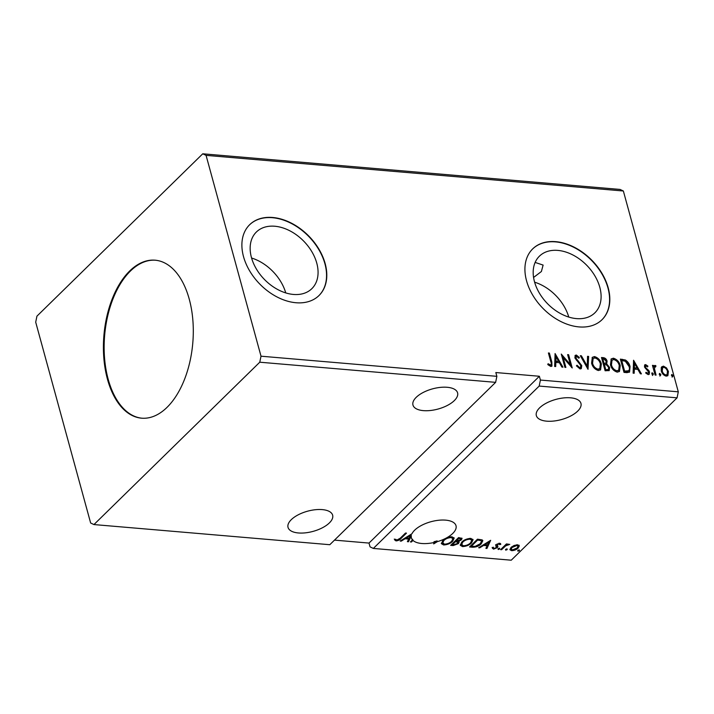 <?xml version="1.0" encoding="UTF-8"?>
<svg xmlns="http://www.w3.org/2000/svg" width="714" height="714" viewBox="0 0 714 714"><rect width="100%" height="100%" fill="white"/><g stroke="black" fill="none" stroke-linecap="round" stroke-linejoin="round"><path stroke-width="1.07" d="M298.416 532.965A23.125 10.46 164.7 0 0 322.416 527.771A23.125 10.46 164.7 0 0 332.644 515.187A23.125 10.46 164.7 0 0 322.264 509.609A23.125 10.46 164.7 0 0 298.265 514.794A23.125 10.46 164.7 0 0 288.037 527.387A23.125 10.46 164.7 0 0 298.416 532.965M447.205 387.283A23.125 10.46 -15.3 0 1 457.585 392.852A23.125 10.46 -15.3 0 1 447.357 405.445A23.125 10.46 -15.3 0 1 423.348 410.63A23.125 10.46 -15.3 0 1 412.969 405.061A23.125 10.46 -15.3 0 1 423.197 392.468A23.125 10.46 -15.3 0 1 447.205 387.283M533.572 277.46L541.39 271.516L543.113 265.081L535.143 262.431M546.719 421.171A23.125 10.46 164.7 0 0 570.727 415.976A23.125 10.46 164.7 0 0 580.955 403.392A23.125 10.46 164.7 0 0 570.575 397.814A23.125 10.46 164.7 0 0 546.567 403.008A23.125 10.46 164.7 0 0 536.339 415.593A23.125 10.46 164.7 0 0 546.719 421.171M434.219 542.47A23.125 10.46 -15.3 0 1 421.787 543.497A23.125 10.46 -15.3 0 1 412.995 540.436L411.398 542.006L410.425 541.926L412.487 539.9A23.125 10.46 -15.3 0 1 411.407 537.919A23.125 10.46 -15.3 0 1 411.3 535.821L408.47 541.756L407.399 541.667L408.649 539.061L405.079 538.749L401.223 541.141L400.161 541.042L411.978 533.733A23.125 10.46 -15.3 0 1 445.634 520.14A23.125 10.46 -15.3 0 1 456.014 525.718A23.125 10.46 -15.3 0 1 437.334 541.658L433.701 543.907L434.014 541.712A23.125 10.46 -15.3 0 0 437.129 540.909L437.334 541.658M107.466 379.223A79.281 44.598 -85.1 0 0 141.613 418.181A79.281 44.598 -85.1 0 0 184.221 380.116A79.281 44.598 -85.1 0 0 189.246 299.148A79.281 44.598 -85.1 0 0 155.099 260.191A79.281 44.598 -85.1 0 0 112.482 298.247A79.281 44.598 -85.1 0 0 107.466 379.223M155.465 260.217A79.281 44.598 -85.1 0 0 113.098 298.586A79.281 44.598 -85.1 0 0 108.189 379.277A79.281 44.598 -85.1 0 0 141.97 418.208M251.453 257.549A39.645 27.435 45.6 0 0 278.415 289.893A39.645 27.435 45.6 0 0 311.848 288.661A39.645 27.435 45.6 0 0 316.766 263.127A39.645 27.435 45.6 0 0 289.813 230.792A39.645 27.435 45.6 0 0 256.38 232.014A39.645 27.435 45.6 0 0 251.453 257.549M526.548 280.798A49.552 34.299 45.6 0 0 560.249 321.22A49.552 34.299 45.6 0 0 602.036 319.693A49.552 34.299 45.6 0 0 608.194 287.769A49.552 34.299 45.6 0 0 574.493 247.347A49.552 34.299 45.6 0 0 532.706 248.874A49.552 34.299 45.6 0 0 526.548 280.798M601.929 319.801A49.552 34.299 45.6 0 0 607.962 287.992A49.552 34.299 45.6 0 0 574.359 247.615A49.552 34.299 45.6 0 0 532.59 248.99M243.519 256.629A49.552 34.299 45.6 0 0 277.219 297.051A49.552 34.299 45.6 0 0 319.006 295.525A49.552 34.299 45.6 0 0 325.165 263.6A49.552 34.299 45.6 0 0 291.464 223.179A49.552 34.299 45.6 0 0 249.668 224.705A49.552 34.299 45.6 0 0 243.519 256.629M318.89 295.632A49.552 34.299 45.6 0 0 324.932 263.823A49.552 34.299 45.6 0 0 291.33 223.446A49.552 34.299 45.6 0 0 249.561 224.821M534.483 281.718A39.645 27.435 45.6 0 0 561.445 314.053A39.645 27.435 45.6 0 0 594.878 312.83A39.645 27.435 45.6 0 0 599.805 287.296A39.645 27.435 45.6 0 0 572.842 254.952A39.645 27.435 45.6 0 0 539.409 256.183A39.645 27.435 45.6 0 0 534.483 281.718M93.953 524.567L329.806 544.711L495.632 382.347L496.873 376.332L261.012 356.197L206.069 155.366L623.358 190.995L620.047 189.433L202.758 153.796L36.932 316.159L35.7 322.175L90.642 523.005L93.953 524.567L259.771 362.203L495.632 382.347M450.641 545.353L458.593 537.571L462.065 538.427L461.342 539.9L458.459 541.462L459.147 542.104L458.433 543.622L453.176 545.576L450.641 545.353M472.481 547.219L469.526 546.969L477.479 539.186L482.137 539.891L482.842 540.703L481.218 543.845C479.067 546.103 476.158 547.227 472.481 547.219L472.266 546.46L470.223 546.29M514.018 545.496L517.614 544.782L519.283 545.942L518.168 548.049C516.543 549.664 514.357 550.539 511.599 550.673L509.948 549.744L511.001 547.433L514.018 545.496M500.621 549.628L506.431 543.934L507.413 544.014L506.556 544.853L509.76 544.327L505.699 545.853L501.603 549.709L500.621 549.628M499.764 543.256L500.826 544.229L499.755 544.666L499.113 543.961L497.39 544.648L497.899 546.754L497.319 547.665L493.579 549.128L492.357 548.191L493.454 547.709L494.177 548.423L496.31 547.611L495.802 545.496L496.382 544.595L499.764 543.256M499.755 544.666L498.934 543.3M497.185 543.889L497.729 546.165M493.454 547.709L494.177 548.423M496.632 547.049L495.802 545.496M400.224 538.213L405.507 533.037L406.489 533.126L401.116 538.383C400.063 539.829 398.358 540.668 396.011 540.909L394.53 539.802L395.636 539.249L396.814 540.105L400.224 538.213M677.068 397.841L511.242 560.204L373.351 548.432L539.177 386.069L677.068 397.841L678.3 391.825L623.358 190.995M490.661 540.311L486.948 548.459L485.886 548.361L487.126 545.755L483.556 545.451L479.71 547.834L478.648 547.745L490.661 540.311M498.095 548.807L499.568 548.236L499.72 548.95L498.247 549.53L498.06 548.852M499.568 548.236L499.72 548.95L499.523 548.227M517.793 550.494L519.274 549.914L519.417 550.628L517.945 551.208L517.757 550.53M519.274 549.914L519.417 550.628L519.221 549.914M505.583 549.45L507.056 548.87L507.208 549.593L505.735 550.173L505.548 549.485M507.056 548.87L507.208 549.593L507.011 548.87M461.744 542.113C463.939 539.882 466.956 538.642 470.785 538.392L473.07 539.722L471.552 542.908C469.339 545.139 466.322 546.362 462.502 546.585L460.271 545.282L461.744 542.113M442.858 540.498C445.054 538.267 448.062 537.035 451.891 536.785L454.175 538.106L452.667 541.292C450.454 543.524 447.437 544.746 443.608 544.969L441.377 543.666L442.858 540.498M568.772 317.07A39.645 27.435 45.6 0 0 534.616 282.191M259.771 362.203L261.012 356.197M334.491 540.123L369.004 543.077L370.048 546.862L373.351 548.432M369.004 543.077L539.373 376.26L495.828 372.547L496.873 376.332M539.373 376.26L540.409 380.053L678.3 391.825M661.28 367.505L663.476 366.121L666.546 367.951L668.438 371.476L667.885 375.653L666.224 376.153C663.654 375.377 662.003 373.609 661.271 370.861L661.28 367.505M655.247 366.585L654.435 368.558L656.077 375.127L655.104 375.037L652.453 365.354L653.426 365.434L653.819 366.862L655.086 365.407L655.916 365.8L655.729 366.791L654.577 367.05M654.327 365.675L655.086 365.407L654.631 365.854L655.461 366.246L655.916 365.8M646.018 365.8L645.438 367.023L645.911 367.924L648.767 370.468L649.499 371.994L649.196 374.306L648.205 374.618L645.84 373.136L646.152 372.289L647.768 373.422L648.535 371.958L644.474 366.987L644.742 364.872L645.635 364.604L647.901 366.139L647.553 366.925L646.018 365.8L645.42 366.246M647.768 373.422L647.312 373.868L647.768 373.422M626.954 372.637L624 372.387L620.377 359.124L625.455 360.026C627.918 361.695 629.453 363.881 630.051 366.585L629.561 372.056L626.954 372.637M605.115 370.771L601.491 357.509L603.285 357.66C605.249 357.928 606.516 359.106 607.105 361.204L606.695 363.917L609.622 367.478L609.221 370.539L605.115 370.771M588.024 369.317L580.321 355.706L581.383 355.795L587.229 366.121L587.56 356.322L588.622 356.411L588.024 369.317M565.881 367.424L564.899 367.335L561.275 354.073L570.325 364.506L567.621 354.617L568.603 354.706L572.226 367.969L563.176 357.553L565.881 367.424M547.727 364.194L549.95 365.55L550.405 365.104C551.422 364.551 551.565 363.453 550.824 361.802L548.406 352.975L549.387 353.064L551.833 362.016L551.94 366.13L550.78 366.469L547.968 364.729L548.182 363.756L550.726 365.068M555.081 353.546L562.944 367.174L561.882 367.085L559.41 362.721L555.849 362.417L555.706 366.55L554.644 366.461L555.081 353.546M576.671 356.384L575.85 357.955L581.758 365.604L581.312 368.567L580.063 368.968L576.412 365.827L577.019 365.22L579.616 367.603L580.527 367.291L580.777 365.506L574.886 357.928L575.216 355.393L576.314 355.028L579.375 357.482L578.84 358.232L576.671 356.384L575.85 356.866M591.594 363.203L592.317 357.321L594.494 356.581C598.082 357.687 600.367 360.151 601.349 363.97L600.581 369.834L598.386 370.53C594.851 369.415 592.584 366.969 591.594 363.203M610.479 364.809L611.202 358.937L613.38 358.196C616.967 359.303 619.252 361.766 620.234 365.586L619.466 371.45L617.271 372.146C613.737 371.03 611.47 368.585 610.479 364.809M633.568 360.249L641.422 373.877L640.36 373.779L637.897 369.424L634.327 369.12L634.184 373.252L633.122 373.163L633.568 360.249M651.757 373.841L652.266 372.806L653.381 373.984L652.873 375.02L651.757 373.841M651.882 372.931L652.926 374.431L653.381 373.984M659.245 374.484L659.754 373.449L660.869 374.618L660.361 375.653L659.245 374.484M659.37 373.565L660.414 375.064L660.869 374.618M671.455 375.528L671.963 374.493L673.088 375.662L672.57 376.697L671.455 375.528M671.579 374.609L672.633 376.108L673.088 375.662M540.409 380.053L539.177 386.069M206.069 155.366L202.758 153.796M285.743 292.91A39.645 27.435 45.6 0 0 251.587 258.022M548.548 353.475L549.387 353.064M548.932 353.51L551.378 362.462L551.681 366.318M549.253 365.3L549.709 364.863M549.95 365.55L550.53 365.363M555.055 354.465L562.204 367.112M555.269 366.514L555.849 362.417M556.036 356.75L555.438 361.534L558.625 361.32L556.036 356.75L555.894 361.088L558.625 361.32M555.438 361.534L555.894 361.088M561.579 355.188L569.87 364.952L570.325 364.506M567.755 355.117L568.603 354.706M568.148 355.144L571.477 367.317M565.283 367.371L562.721 358L563.176 357.553M576.564 365.666L579.161 368.04L579.616 367.603M579.161 368.04L580.259 367.487M575.002 355.652L576.314 355.028M575.859 355.474L578.92 357.928L579.375 357.482M576.216 356.83L575.85 357.955M575.395 358.401L576.457 360.168L576.912 359.722M576.457 360.168L578.019 361.587L578.474 361.141M578.019 361.587L581.303 366.05L581.758 365.604M581.303 366.05L581.062 368.763M580.607 356.215L581.383 355.795M580.928 356.241L586.774 366.568L587.229 366.121M587.542 356.804L588.622 356.411M588.175 356.857L587.765 368.852M592.102 357.553L594.494 356.581M594.039 357.027C597.627 358.133 599.912 360.597 600.893 364.417L601.349 363.97M600.893 364.417L600.349 370.039M592.941 358.803L592.12 363.721C592.897 366.737 594.7 368.701 597.529 369.611L599.573 368.763M600.367 363.881C599.59 360.856 597.77 358.874 594.914 357.946L593.138 358.571L592.575 363.274C593.352 366.291 595.155 368.254 597.984 369.165L599.805 368.567L600.367 363.881M597.529 369.611L597.984 369.165M592.12 363.721L592.575 363.274M601.625 358.009L602.83 358.107C604.794 358.374 606.07 359.553 606.659 361.641L607.105 361.204M606.659 361.641L606.24 364.363L606.695 363.917M606.24 364.363L609.167 367.924L609.622 367.478M609.167 367.924L608.962 370.736M606.382 370.039L608.382 369.317L608.649 367.398L606.463 364.899L604.374 364.568L603.919 365.015L605.267 369.941L608.123 369.486M604.044 363.694L605.918 362.989L606.141 361.141L603.848 359.044L602.839 358.955L602.384 359.401L603.544 363.649L605.659 363.158M603.544 363.649L604.499 363.248M602.839 358.955L603.999 363.203M605.267 369.941L606.838 369.593M604.374 364.568L605.722 369.495M610.988 359.169L613.38 358.196M612.933 358.642C616.512 359.74 618.797 362.203 619.779 366.023L620.234 365.586M619.779 366.023L619.234 371.655M611.827 360.409L611.005 365.336C611.782 368.353 613.585 370.316 616.414 371.226L618.458 370.37M619.261 365.497C618.476 362.471 616.655 360.49 613.799 359.561L612.023 360.186L611.461 364.89C612.237 367.906 614.04 369.87 616.869 370.78L618.69 370.173L619.261 365.497M616.414 371.226L616.869 370.78M611.005 365.336L611.461 364.89M620.511 359.615L625 360.472L625.455 360.026M625 360.472C627.463 362.141 628.998 364.327 629.596 367.032L630.051 366.585M629.596 367.032L629.329 372.244M627.722 371.53L628.177 371.084C629.462 370.111 629.766 368.585 629.07 366.505L625.277 361.23L621.724 360.57L621.269 361.016L624.152 371.557L627.722 371.53L628.463 370.932M621.724 360.57L624.607 371.11L628.695 370.736L628.249 371.182M624.152 371.557L624.607 371.11M633.532 361.168L640.681 373.815M633.746 373.217L634.327 369.12M634.523 363.453L633.916 368.237L637.102 368.022L634.523 363.453L634.371 367.79L637.102 368.022M633.916 368.237L634.371 367.79M644.537 365.14L645.635 364.604M645.179 365.05L647.446 366.585L647.901 366.139M645.572 366.246L645.438 367.023M644.983 367.469L645.456 368.362L645.911 367.924M645.456 368.362L648.312 370.914L648.767 370.468M648.312 370.914L649.044 372.44L649.499 371.994M649.044 372.44L648.937 374.493M645.697 372.726L647.312 373.868M652.926 374.431L652.418 375.466M652.587 365.845L653.426 365.434M652.971 365.88L653.364 367.308L653.819 366.862M654.131 365.943L654.631 365.854M654.792 367.032L654.435 368.558M653.979 368.995L655.488 375.073M660.414 375.064L659.906 376.099M661.619 366.889L663.476 366.121M663.029 366.568L666.091 368.388L666.546 367.951M666.091 368.388L667.983 371.923L668.438 371.476M667.983 371.923L667.652 375.841M662.458 367.942L661.798 371.396C662.315 373.449 663.529 374.788 665.439 375.412L666.84 374.77M667.465 371.396C666.938 369.343 665.725 367.987 663.806 367.317L662.672 367.683L662.253 370.95C662.77 373.003 663.984 374.341 665.894 374.966L667.09 374.573L667.465 371.396M665.439 375.412L665.894 374.966M661.798 371.396L662.253 370.95M672.633 376.108L672.115 377.144M405.579 533.046L399.554 538.847M396.823 540.105L395.797 540.15L396.011 540.909M395.797 540.15L394.315 539.043M490.099 540.659L486.743 547.7L486.948 548.459M486.743 547.7L486.225 547.656M483.548 544.711L486.921 545.005L487.126 545.755M483.387 544.818L483.556 545.451M479.531 547.201L479.71 547.834M487.528 544.925L488.822 542.194L484.797 544.693L487.528 544.925M488.653 541.56L488.822 542.194M484.619 544.05L484.797 544.693M500.478 543.524L499.577 543.898M499.55 543.907L498.907 543.202L499.55 543.907M497.203 543.961L497.39 544.648M496.89 544.425L497.265 545.094L496.89 544.425M497.685 545.996L497.319 547.665M497.114 546.906L496.471 547.424M493.918 548.37L493.374 548.37L493.579 549.128M493.374 548.37L492.151 547.433M496.426 546.29L496.578 546.835M495.596 544.737L496.194 546.371M499.514 548.191L498.033 548.771M506.512 543.943L506.556 544.853M508.502 544.113L508.671 544.889M508.181 544.184L508.341 544.746M506.458 544.487L505.494 545.094L505.699 545.853M505.494 545.094L501.398 548.95L501.603 549.709M519.212 549.878L517.739 550.449M519.078 545.184L518.168 548.049M517.962 547.29L517.248 547.906M512.009 549.932L511.394 549.914L511.599 550.673M511.394 549.914L509.903 549.325M511.733 546.799L510.921 548.513L512.304 549.967L517.186 547.968L518.025 546.174L516.891 545.478L511.974 547.522L511.126 549.271M518.025 546.174L516.99 544.764M516.704 544.782L516.891 545.478M511.768 546.772L511.974 547.522M507.002 548.834L505.53 549.414M482.682 540.346L481.013 543.086L481.218 543.845M481.013 543.086L480.103 543.889M474.596 546.424L472.266 546.46M481.531 541.274L480.656 539.82L477.434 539.311L471.115 545.496L471.32 546.255L475.185 546.371L480.236 543.756L481.531 541.274L480.87 540.578L477.639 540.07L471.32 546.255M477.434 539.311L477.639 540.07M480.656 539.82L480.87 540.578M472.918 539.365L471.347 542.149L471.552 542.908M471.347 542.149L470.472 542.917M463.725 545.799L462.288 545.826L462.502 546.585M462.288 545.826L460.209 544.871M462.574 541.373L461.315 543.979L463.279 545.782C466.376 545.612 468.803 544.621 470.571 542.818L471.793 540.293L470.008 539.195C466.911 539.4 464.484 540.4 462.726 542.194L461.521 544.737M471.793 540.293L471.588 539.534L469.41 538.418M469.803 538.436L470.008 539.195M462.511 541.435L462.726 542.194M461.842 538.097L461.342 539.9M461.137 539.141L460.503 539.668M458.317 540.926L458.459 541.462M458.932 541.774L458.433 543.622M458.227 542.863L457.567 543.416M454.291 544.773L452.971 544.818L453.176 545.576M452.971 544.818L451.337 544.675M457.13 541.257L457.924 542.506L457.13 541.257L455.175 540.989L452.221 543.881L452.435 544.639L453.551 544.737L457.451 543.533L457.344 542.015L455.389 541.747L452.435 544.639M460.789 538.972L460.584 538.213L458.54 537.696L455.996 540.195L456.201 540.944L460.351 539.838L460.789 538.972L458.754 538.454L456.201 540.944M459.557 537.785L459.762 538.543M458.54 537.696L458.754 538.454M455.175 540.989L455.389 541.747M454.033 537.749L452.453 540.534L452.667 541.292M452.453 540.534L451.587 541.301M444.831 544.193L443.403 544.211L443.608 544.969M443.403 544.211L441.323 543.256M443.689 539.757L442.43 542.363L444.394 544.175C447.482 543.997 449.918 543.006 451.685 541.212L452.908 538.677L451.123 537.588C448.026 537.785 445.598 538.784 443.831 540.578L442.635 543.122M452.908 538.677L452.703 537.919L450.516 536.812M450.918 536.83L451.123 537.588M443.626 539.82L443.831 540.578M437.129 540.909L434.067 542.801M412.995 540.436L412.79 539.677L411.193 541.248L411.398 542.006M412.487 539.9L412.273 539.141A23.125 10.46 -15.3 0 0 412.79 539.677M408.47 541.756L408.256 540.998L411.094 535.063L411.3 535.821M408.256 540.998L407.748 540.953M405.07 538.008L408.444 538.302L408.649 539.061M404.909 538.115L405.079 538.749M401.054 540.498L401.223 541.141M411.094 535.063A23.125 10.46 -15.3 0 1 411.3 534.152M409.042 538.222L410.345 535.491L406.311 537.99L409.042 538.222M410.175 534.857L410.345 535.491M406.141 537.347L406.311 537.99M551.378 362.462L551.833 362.016M602.83 358.107L603.285 357.66M621.849 359.731L622.296 359.285M625.205 371.646L625.66 371.2M646.706 369.45L647.161 369.004M654.738 372.315L655.193 371.869M400.911 537.624L401.116 538.383M503.343 547.04L503.557 547.799M478.068 539.365L478.282 540.123M455.675 541.034L455.88 541.792M580.527 367.291L580.071 367.737M599.805 368.567L599.349 369.013M593.138 358.571L592.682 359.017M605.918 362.989L605.463 363.435M608.382 369.317L607.926 369.754M618.69 370.173L618.235 370.62M612.023 360.186L611.577 360.632M667.09 374.573L666.635 375.02M662.672 367.683L662.217 368.129M499.72 544.425L499.514 543.666M497.114 545.344L496.908 544.586M493.481 547.924L493.276 547.165M496.623 546.942L496.409 546.183"/></g></svg>
